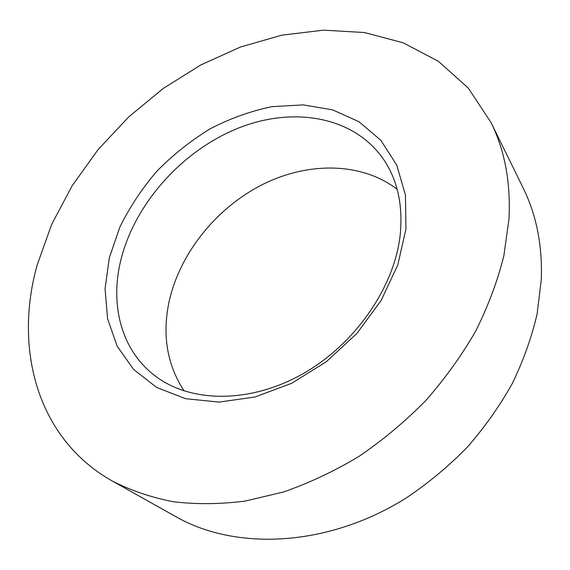 <?xml version="1.0" encoding="UTF-8"?>
<svg xmlns="http://www.w3.org/2000/svg" width="570" height="570" viewBox="0 0 570 570"><rect width="100%" height="100%" fill="white"/><g stroke="black" fill="none" stroke-linecap="round" stroke-linejoin="round"><path stroke-width="0.85" d="M184.096 390.949C167.195 364.95 162.137 335.445 168.934 302.428C179.286 254.22 215.36 208.919 261.11 185.243C306.838 161.787 360.831 161.566 397.126 189.247M405.947 229.076L397.796 264.9L381.152 300.476L356.834 333.486L326.332 361.708L291.662 383.297L255.132 396.962L219.094 402.092L185.72 398.729L156.793 387.514L133.644 369.524L117.107 346.083L107.566 318.68L105.058 288.791L109.312 257.825L119.843 227.095C129.718 207.095 142.13 188.392 157.092 170.986C173.259 154.62 191.05 140.498 210.458 128.642C230.501 118.296 251.057 110.965 272.111 106.647L303.162 104.894L332.602 109.86L358.993 121.716L380.86 140.313L396.763 165.129L405.448 195.189L405.947 229.076M120.612 261.003C109.825 305.655 121.638 351.262 155.973 376.521C191.149 402.826 249.795 403.731 302.535 373.984C355.238 344.294 394.697 286.91 400.233 234.491C403.004 205.556 397.675 180.854 384.258 160.377C354.333 115.739 292.175 105.892 236.643 128.806C180.947 151.827 134.178 204.587 120.612 261.003M37.235 264.815L51.713 224.302L72.255 185.599L98.14 149.561L128.67 116.971L163.098 88.557L200.676 65.008L240.561 46.989L281.865 35.162L323.553 30.153L364.444 32.54L403.204 42.814L438.33 61.268L468.177 87.944L491.019 122.507C504.828 150.444 510.82 182.635 508.982 219.087L503.837 255.923C497.539 281.06 488.184 306.069 475.772 330.956C461.693 355.445 445.006 378.658 425.726 400.596C405.177 421.486 382.926 440.09 358.979 456.399C334.376 471.176 309.218 483.032 283.511 491.967L245.314 501.066C220.212 504.265 196.18 504.486 173.216 501.728C151.114 497.375 130.822 490.485 112.333 481.059C36.131 438.195 13.894 347.351 37.235 264.815M491.019 122.507L523.189 188.064C536.456 214.954 542.49 245.499 541.301 279.699L537.082 314.12C531.625 337.497 523.353 360.646 512.273 383.574C499.648 406.075 484.614 427.329 467.172 447.322C448.533 466.317 428.277 483.168 406.396 497.874C327.907 547.2 236.144 550.969 176.037 516.755L112.333 481.059"/></g></svg>
